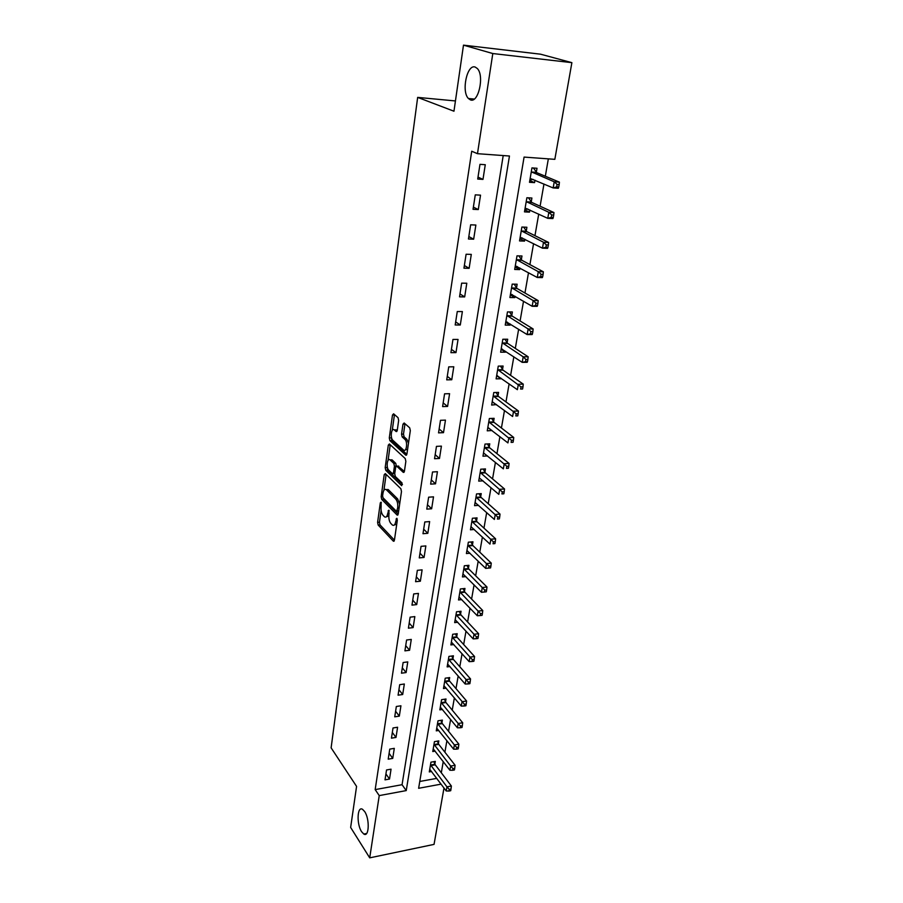 <?xml version="1.0" encoding="UTF-8"?>
<svg xmlns="http://www.w3.org/2000/svg" width="903" height="903" viewBox="0 0 903 903"><rect width="100%" height="100%" fill="white"/><g stroke="black" fill="none" stroke-linecap="round" stroke-linejoin="round"><path stroke-width="1.35" d="M381.066 502.17L380.298 502.869L377.601 522.363L378.165 525.049L393.403 541.224L394.43 540.175L397.309 520.297L396.823 518.299L395.717 521.629C395.108 524.835 394.001 525.964 392.399 525.038L390.807 523.424C389.204 521.347 388.583 518.424 388.933 514.642L388.877 510.161L387.737 513.423C387.139 516.595 386.066 517.735 384.497 516.832L382.951 515.263C381.382 513.22 380.773 510.342 381.111 506.594L381.066 502.17M470.35 99.849C478.297 103.732 484.674 75.739 477.326 68.515L475.215 67.07C467.054 63.774 461.173 91.621 468.431 98.506L470.35 99.849M361.618 831.731L363.807 834.033C369.158 837.713 369.869 818.919 364.631 811.515L362.554 809.336C357.182 805.668 356.437 824.179 361.618 831.731M398.652 420.426L398.054 417.683L393.606 413.811L392.478 415.019L389.295 437.932L389.893 440.641L405.774 455.18L406.926 454.006L410.323 430.607L409.691 427.819L404.149 422.988L402.975 424.196L401.553 434.162L402.174 436.928L404.883 439.355C407.975 441.827 406.485 452.764 403.449 449.954L392.929 440.359C389.949 437.944 391.371 427.198 394.318 429.918L396.124 431.532L397.264 430.336L398.652 420.426M443.994 788.003L434.05 844.384L369.711 857.85L350.646 827.453L356.572 786.4L331.119 747.842L417.66 97.389L453.961 111.216L463.487 45.15L492.801 53.537L571.881 62.657L554.837 159.334L524.079 157.088L418.631 788.296L441.093 784.143M369.711 857.85L379.237 795.599L406.237 790.588L509.45 156.016L477.473 153.679L492.801 53.537M477.473 153.679L471.716 151.23L375.174 789.606L379.237 795.599M385.31 473.612L384.204 474.673L381.156 496.718L381.732 499.415L397.162 515.094L398.223 514.021L401.485 491.525L400.876 488.749L385.31 473.612M385.186 467.607L388.301 445.134L389.385 443.971L405.244 458.577L405.853 461.377L404.431 471.231L403.246 472.337L396.744 466.185L395.649 467.325L394.735 473.759L395.333 476.502L402.016 482.936L401.666 485.679L385.773 470.305L385.186 467.607L387.082 467.494L387.24 466.343M375.174 789.606L402.061 784.707L503.208 155.564M389.52 779.052L391.055 769.175L386.54 769.966L385.017 779.853L389.52 779.052L385.931 773.927M392.737 758.396L394.295 748.361L389.757 749.129L388.211 759.163L392.737 758.396L389.103 753.35M395.999 737.424L397.591 727.242L393.019 727.965L391.45 738.169L395.999 737.424L392.331 732.457M399.318 716.135L400.932 705.796L396.338 706.485L394.735 716.835L399.318 716.135L395.604 711.248M402.693 694.509L404.33 684.011L399.702 684.677L398.076 695.186L402.693 694.509L398.923 689.711M406.113 672.554L407.772 661.899L403.122 662.52L401.474 673.198L406.113 672.554L402.298 667.836M409.59 650.262L411.283 639.426L406.587 640.013L404.916 650.86L409.59 650.262L405.729 645.634M413.122 627.608L414.838 616.602L410.12 617.155L408.416 628.172L413.122 627.608L409.206 623.07M416.712 604.592L418.45 593.418L413.698 593.926L411.971 605.123L416.712 604.592L412.739 600.156M420.358 581.216L422.119 569.861L417.344 570.324L415.583 581.701L420.358 581.216L416.328 576.882M424.06 557.456L425.855 545.92L421.046 546.338L419.263 557.896L424.06 557.456L419.985 553.223M427.819 533.312L429.647 521.584L424.805 521.957L422.988 533.707L427.819 533.312L423.688 529.192M431.645 508.773L433.508 496.853L428.632 497.181L426.78 509.123L431.645 508.773L427.458 504.754M435.528 483.827L437.424 471.705L432.514 471.987L430.641 484.132L435.528 483.827L431.284 479.922M439.49 458.453L441.409 446.127L436.465 446.364L434.557 458.713L439.49 458.453L435.178 454.683M443.508 432.661L445.461 420.132L440.483 420.313L438.542 432.876L443.508 432.661L439.14 429.015M447.595 406.44L449.581 393.685L444.569 393.821L442.605 406.587L447.595 406.44L443.17 402.919M451.76 379.757L453.78 366.787L448.735 366.866L446.725 379.858L451.76 379.757L447.267 376.37M455.981 352.621L458.035 339.426L452.956 339.438L450.924 352.667L455.981 352.621L451.432 349.371M460.293 325.001L462.381 311.58L457.268 311.535L455.191 324.99L460.293 325.001L455.665 321.908M464.673 296.906L466.795 283.237L461.647 283.147L459.537 296.839L464.673 296.906L459.977 293.96M469.131 268.304L471.298 254.398L466.106 254.24L463.95 268.18L469.131 268.304L464.368 265.527M473.657 239.193L475.87 225.039L470.644 224.813L468.454 239.002L473.657 239.193L468.826 236.575M478.285 209.564L480.531 195.15L475.271 194.856L473.037 209.304L478.285 209.564L473.375 207.114M482.981 179.392L485.272 164.707L479.978 164.346L477.71 179.054L482.981 179.392L478.003 177.112M441.307 772.776L443.249 761.624M444.897 752.199L446.906 740.697M448.543 731.317L450.608 719.454M452.234 710.119L454.367 697.884M455.992 688.583L458.182 675.975M459.796 666.719L462.065 653.727M463.668 644.528L466.004 631.129M467.607 621.975L470.011 608.17M471.592 599.073L474.075 584.839M475.655 575.798L478.206 561.147M479.775 552.151L482.405 537.059M483.963 528.131L486.683 512.565M488.218 503.705L491.018 487.676M492.553 478.883L495.431 462.381M496.955 453.656L499.912 436.646M501.425 427.999L504.484 410.481M505.973 401.914L509.123 383.865M510.601 375.388L513.841 356.798M515.308 348.4L518.638 329.256M520.094 320.949L523.526 301.218M524.959 293.012L528.503 272.695M529.914 264.59L533.56 243.663M534.96 235.66L538.719 214.101M540.096 206.211L543.967 184.009M545.322 176.232L548.347 158.86M419.771 781.467L436.759 778.375M434.862 764.051L435.314 761.41L430.957 762.166L429.297 771.918L431.6 771.501M438.361 743.598L438.824 740.911L434.445 741.645L432.763 751.533L435.156 751.127M441.928 722.84L442.391 720.109L437.989 720.808L436.284 730.854L438.768 730.448M445.54 701.766L446.014 699.001L441.578 699.667L439.851 709.86L442.447 709.453M449.209 680.377L449.683 677.566L445.224 678.198L443.463 688.549L446.184 688.142M452.934 658.648L453.419 655.804L448.926 656.402L447.143 666.911L449.976 666.516M456.715 636.604L457.211 633.703L452.696 634.267L450.879 644.934L453.848 644.55M460.553 614.198L461.061 611.263L456.512 611.782L454.672 622.618L457.776 622.246M464.458 591.454L464.966 588.474L460.395 588.959L458.521 599.964L461.783 599.603M468.42 568.348L468.939 565.312L464.334 565.763L462.438 576.938L465.869 576.588M472.438 544.881L472.969 541.8L468.341 542.195L466.411 553.562L470.034 553.223M476.524 521.031L477.066 517.893L472.404 518.254L470.44 529.801L474.278 529.485M480.678 496.797L481.231 493.614L476.536 493.93L474.549 505.657L478.613 505.364M484.911 472.167L485.464 468.928L480.746 469.199L478.714 481.118L483.037 480.847M489.2 447.132L489.765 443.847L485.013 444.073L482.958 456.184L487.564 455.947M493.557 421.69L494.133 418.337L489.358 418.518L487.259 430.833L492.045 430.517M498.004 395.807L498.58 392.41L493.772 392.534L491.638 405.063L496.503 404.567M502.508 369.508L503.106 366.042L498.264 366.121L496.097 378.854L500.928 378.763L501.018 378.176M507.102 342.745L507.7 339.235L502.824 339.257L500.623 352.204L505.488 352.159L505.624 351.335M511.764 315.531L512.373 311.964L507.475 311.919L505.228 325.103L510.127 325.114L510.308 324.03M516.516 287.854L517.137 284.219L512.193 284.118L509.913 297.527L514.845 297.595L515.071 296.263M521.336 259.692L521.979 255.989L517.001 255.831L514.687 269.466L519.643 269.602L519.914 267.999M526.257 231.033L526.9 227.263L521.889 227.048L519.53 240.92L524.53 241.112L524.846 239.239M531.257 201.854L531.912 198.028L526.878 197.746L524.474 211.878L529.497 212.126L529.869 209.959M536.348 172.168L537.014 168.263L531.946 167.913L529.497 182.304L534.553 182.62L534.971 180.16M455.439 100.944L417.66 97.389M463.487 45.15L540.57 54.191L571.881 62.657M402.061 784.707L406.237 790.588M492.033 430.641L488.015 427.503M496.436 404.916L492.203 401.767M500.928 378.763L496.627 375.738M505.488 352.159L501.12 349.258M510.127 325.114L505.703 322.337M514.845 297.595L510.353 294.954M519.643 269.602L515.082 267.096M524.53 241.112L519.902 238.753M529.497 212.126L524.801 209.914M534.553 182.62L529.79 180.566M386.439 516.73L388.809 515.94M394.385 524.948L396.744 524.237M381.111 510.409L379.463 522.216L380.039 524.903L394.43 540.152M383.03 497.767L383.606 499.28L398.212 514.089M386.123 474.402L383.922 490.25M382.601 495.849L383.007 497.745L396.552 511.459L397.692 507.949C398.054 504.1 397.422 501.142 395.774 499.088L386.281 489.663C384.678 488.737 383.583 489.9 382.985 493.151L382.601 495.849M397.015 511.425L398.607 511.391M399.645 504.167L397.692 498.964L395.774 499.088M386.224 489.618L388.177 489.539L397.692 498.964M388.076 460.383L390.209 445.044L388.301 445.134M404.386 471.468L397.997 466.117M402.478 484.471L387.669 470.203L385.773 470.305M390.22 460.022L390.096 459.92C387.218 457.313 385.908 467.731 388.798 470.215L392.444 473.714L393.516 472.585L394.43 466.174L393.832 463.431L390.22 460.022L392.128 459.92L390.277 459.909M393.087 473.68L394.735 473.725M394.43 466.174L396.338 466.072L395.74 463.329L393.832 463.431M392.128 459.92L395.74 463.329M387.082 467.494L387.669 470.203M394.464 429.918L397.196 430.686M405.312 449.863L407.603 449.344M408.483 443.271L406.824 439.264L404.883 439.355M404.995 423.733L403.494 434.083L404.115 436.849L406.824 439.264M391.371 436.68L391.8 440.551L406.869 454.311M394.476 414.567L392.252 430.336M429.749 769.277L446.217 790.972L446.951 786.852L451.376 786.016L435.257 764.818L433.858 761.658M449.231 789.391L448.938 791.039L450.71 790.712L451.003 789.064L449.231 789.391L446.951 786.852L430.505 764.818M448.938 791.039L446.217 790.972M451.376 786.016L451.003 789.064M433.214 748.858L449.897 770.236L450.642 766.049L455.089 765.259L438.768 744.354L437.323 741.16M452.945 768.6L452.64 770.27L454.423 769.954L454.728 768.284L452.945 768.6L450.642 766.049L433.993 744.332M452.64 770.27L449.897 770.236M455.089 765.259L454.728 768.284M436.736 728.134L453.633 749.174L454.378 744.93L458.859 744.162L442.335 723.596L440.845 720.357M456.704 747.492L456.399 749.185L458.193 748.88L458.498 747.176L456.704 747.492L454.378 744.93L437.526 723.54M456.399 749.185L453.633 749.174M458.859 744.162L458.498 747.176M440.314 707.105L457.426 727.795L458.182 723.484L462.686 722.761L445.947 702.511L444.423 699.238M460.53 726.046L460.225 727.773L462.02 727.479L462.336 725.752L460.53 726.046L458.182 723.484L441.104 702.432M460.225 727.773L457.426 727.795M462.686 722.761L462.336 725.752M443.949 685.749L461.275 706.09L462.043 701.71L466.58 701.01L449.626 681.122L448.046 677.792M464.413 704.272L464.097 706.033L465.914 705.751L466.23 703.99L464.413 704.272L444.75 681.009M464.097 706.033L461.275 706.09M466.58 701.01L466.23 703.99M447.628 664.066L465.18 684.034L465.971 679.587L470.531 678.932L453.351 659.393L451.726 656.029M468.352 682.16L468.036 683.943L469.865 683.673L470.181 681.889L468.352 682.16L448.441 659.258M468.036 683.943L465.18 684.034M470.531 678.932L470.181 681.889M451.365 642.044L469.154 661.639L469.955 657.113L474.549 656.492L457.144 637.326L455.462 633.917M472.359 659.698L472.043 661.504L473.872 661.256L474.199 659.45L472.359 659.698L452.2 637.168M472.043 661.504L469.154 661.639M474.549 656.492L474.199 659.45M455.168 619.695L473.183 638.884L474.007 634.29L478.624 633.703L460.981 614.932L459.255 611.466M476.434 636.875L476.107 638.714L477.947 638.477L478.285 636.638L476.434 636.875L456.015 614.729M476.107 638.714L473.183 638.884M478.624 633.703L478.285 636.638M459.029 596.985L477.292 615.756L478.116 611.094L482.766 610.552L464.898 592.176L463.104 588.666M480.565 613.679L480.238 615.553L482.089 615.327L482.428 613.464L480.565 613.679L459.887 591.95M480.238 615.553L477.292 615.756M482.766 610.552L482.428 613.464M462.946 573.924L481.457 592.266L482.292 587.514L486.977 587.018L468.86 569.059L467.009 565.504M484.776 590.11L484.426 592.018L486.299 591.815L486.638 589.907L484.776 590.11L463.815 568.8M484.426 592.018L481.457 592.266M486.977 587.018L486.638 589.907M466.93 550.491L485.69 568.382L486.548 563.562L491.255 563.111L472.89 545.581L470.982 541.969M489.042 566.158L488.692 568.089L490.577 567.908L490.927 565.978L489.042 566.158L467.81 545.288M488.692 568.089L485.69 568.382M491.255 563.111L490.927 565.978M470.971 526.675L489.99 544.114L490.86 539.215L495.6 538.798L476.987 521.72L475.012 518.062M493.388 541.823L493.038 543.775L494.923 543.606L495.284 541.653L493.388 541.823L471.874 521.392M494.923 543.606L493.038 543.775M495.6 538.798L495.284 541.653M475.091 502.486L494.37 519.439L495.25 514.462L500.014 514.089L481.152 497.485L479.098 493.76M497.801 517.069L497.44 519.067L499.348 518.909L499.709 516.922L497.801 517.069L475.994 497.113M499.348 518.909L497.44 519.067M500.014 514.089L499.709 516.922M479.267 477.901L498.817 494.359L499.709 489.291L504.517 488.974L485.374 472.845L483.252 469.063M502.282 491.898L501.921 493.93L503.84 493.794L504.201 491.774L502.282 491.898L480.193 472.438M503.84 493.794L501.921 493.93M504.517 488.974L504.201 491.774M483.511 452.911L503.343 468.849L504.258 463.69L509.078 463.42L489.674 447.798L487.462 443.949M506.843 466.309L506.481 468.375L508.412 468.262L508.784 466.196L506.843 466.309L484.448 447.369M508.412 468.262L506.481 468.375M509.078 463.42L508.784 466.196M487.823 427.503L507.937 442.91L508.863 437.662L513.728 437.447L494.043 422.344L491.751 418.428M511.493 440.28L511.109 442.38L513.062 442.289L513.435 440.19L511.493 440.28L488.783 421.87M513.062 442.289L511.109 442.38M513.728 437.447L513.435 440.19M492.214 401.677L512.622 416.52L513.559 411.192L518.457 411.023L498.49 396.462L496.097 392.478M516.211 413.811L515.827 415.944L517.78 415.877L518.164 413.743L516.211 413.811L493.196 395.943M517.78 415.877L515.827 415.944M518.457 411.023L518.164 413.743M496.65 375.614L497.361 375.603M496.684 375.411L517.374 389.678L518.345 384.249L523.266 384.136L503.005 370.14L500.51 366.087M521.008 386.879L520.625 389.046L522.6 389.001L522.984 386.834L521.008 386.879L497.666 369.587M522.6 389.001L520.625 389.046M523.266 384.136L522.984 386.834M501.154 349.077L502.203 349.066M501.221 348.705L522.216 362.363L523.198 356.843L528.153 356.787L507.509 343.309L505.003 339.246M525.896 359.473L525.501 361.685L527.487 361.663L527.883 359.45L525.896 359.473L523.198 356.843L502.226 342.779M527.487 361.663L527.171 362.295L522.216 362.363L525.501 361.685M528.153 356.787L527.883 359.45M505.748 322.078L507.181 322.078M505.838 321.536L527.149 334.573L528.142 328.952L533.131 328.963L512.272 316.152L509.552 311.941M530.874 331.593L530.467 333.839L532.465 333.839L532.872 331.582L530.874 331.593L528.142 328.952L506.865 315.508M532.465 333.839L532.138 334.561L527.149 334.573L530.467 333.839M533.131 328.963L532.872 331.582M510.409 294.615L512.204 294.581M510.534 293.904L532.16 306.286L533.176 300.575L538.199 300.631L517.024 288.452L514.179 284.163M535.93 303.205L535.524 305.496L537.533 305.519L537.94 303.227L535.93 303.205L533.176 300.575L511.572 287.764M537.533 305.519L537.183 306.343L532.16 306.286L535.524 305.496M538.199 300.631L537.94 303.227M515.161 266.678L517.317 266.577M515.308 265.787L537.274 277.492L538.301 271.679L543.358 271.803L521.866 260.278L518.875 255.888M541.089 274.309L540.671 276.645L542.692 276.69L543.109 274.365L541.089 274.309L538.301 271.679L516.369 259.545M542.692 276.69L542.319 277.605L537.274 277.492L540.671 276.645M543.358 271.803L543.109 274.365M519.993 238.257L522.51 238.053M520.173 237.173L542.466 248.178L543.516 242.252L548.606 242.444L526.788 231.608L523.65 227.116M546.326 244.894L545.909 247.264L547.94 247.343L548.369 244.973L546.326 244.894L543.516 242.252L521.257 230.818M547.94 247.343L547.557 248.359L542.466 248.178L545.909 247.264M548.606 242.444L548.369 244.973M524.903 209.338L527.815 208.999M525.117 208.051L547.76 218.334L548.832 212.307L553.957 212.555L531.799 202.419L528.492 197.836M551.677 214.937L551.236 217.352L553.291 217.454L553.72 215.038L551.677 214.937L548.832 212.307L526.223 201.583M553.291 217.454L552.884 218.582L547.76 218.334L551.236 217.352M553.957 212.555L553.72 215.038M529.903 179.9L533.21 179.404M531.935 167.969L533.289 168.014M530.163 178.41L553.144 187.937L554.239 181.796L559.397 182.124L536.901 172.721L533.459 168.082M557.106 184.438L556.677 186.898L558.743 187.023L559.183 184.562L557.106 184.438L554.239 181.796L531.28 171.83M558.743 187.023L558.302 188.253L553.144 187.937L556.677 186.898M559.397 182.124L559.183 184.562M381.382 502.79L380.298 502.869M397.207 518.965L396.09 519.044M389.204 510.782L388.098 510.861M389.114 513.322L387.737 513.423M397.128 521.516L395.717 521.629M394.137 541.055L393.302 541.123M380.039 524.903L378.165 525.049M379.463 522.216L377.601 522.363M397.896 514.958L397.072 515.015M383.606 499.28L381.732 499.415M382.601 496.616L381.156 496.718M386.1 474.56L384.204 474.673M398.72 510.59L397.297 510.703M399.115 507.847L397.692 507.949M388.403 489.742L386.507 489.866M404.036 472.292L403.246 472.337M398.72 466.129L396.789 466.23M394.904 472.506L393.516 472.585M396.812 431.487L396.101 431.51M396.304 429.896L394.374 429.963M404.115 436.849L402.174 436.928M403.494 434.083L401.553 434.162M404.916 424.128L402.975 424.196M406.508 455.112L405.74 455.146M391.8 440.551L389.893 440.641M391.213 437.842L389.295 437.932M394.397 414.951L392.478 415.019M435.257 764.818L430.9 765.586M434.953 764.277L430.607 765.044M438.768 744.354L434.388 745.099M438.463 743.824L434.083 744.557M442.335 723.596L437.932 724.296M442.019 723.066L437.616 723.766M445.947 702.511L441.522 703.189M445.642 701.992L441.206 702.658M449.626 681.122L445.168 681.754M449.31 680.591L444.852 681.234M453.351 659.393L448.87 660.003M453.035 658.874L448.543 659.483M457.144 637.326L452.629 637.902M456.816 636.818L452.301 637.383M460.981 614.932L456.444 615.462M460.654 614.424L456.117 614.954M464.898 592.176L460.327 592.673M464.56 591.679L459.988 592.165M468.86 569.059L464.266 569.511M468.522 568.563L463.928 569.014M472.89 545.581L468.262 545.988M472.551 545.096L467.923 545.502M476.987 521.72L472.325 522.092M476.637 521.245L471.987 521.607M481.152 497.485L476.457 497.801M480.791 497.011L476.107 497.327M485.374 472.845L480.656 473.127M485.024 472.382L480.306 472.653M489.674 447.798L484.934 448.035M489.313 447.346L484.572 447.572M494.043 422.344L489.268 422.525L494.043 422.333M493.681 421.893L488.907 422.073M498.49 396.462L493.681 396.598L498.456 396.428M498.117 396.022L493.309 396.146M503.005 370.14L498.163 370.219M502.632 369.711L497.79 369.79M507.599 343.377L502.734 343.4M507.215 342.948L502.35 342.971M512.272 316.152L507.373 316.118M511.888 315.734L506.978 315.7M517.024 288.452L512.091 288.373M516.629 288.046L511.696 287.967M521.866 260.278L516.9 260.132M521.46 259.883L516.493 259.737M526.788 231.608L521.787 231.394M526.381 231.224L521.381 231.01M531.799 202.419L526.765 202.148M531.382 202.046L526.347 201.775M536.901 172.721L531.822 172.383M536.472 172.36L531.404 172.01M366.618 833.48L363.807 834.033M474.233 99.059L468.431 98.506M394.047 541.168L393.403 541.224M397.817 515.049L397.162 515.094M388.177 489.539L386.281 489.663M403.991 472.337L403.302 472.371M398.663 466.083L396.744 466.185M392.004 459.819L390.096 459.92M396.801 431.499L396.124 431.532M396.248 429.839L394.318 429.918M406.474 455.146L405.774 455.18M502.948 370.095L498.106 370.174M507.509 343.309L502.644 343.332M512.159 316.061L507.249 316.027M516.877 288.35L511.945 288.26M521.686 260.154L516.719 260.008M526.584 231.461L521.573 231.247M531.562 202.261L526.528 201.979M536.63 172.529L531.562 172.191"/></g></svg>

